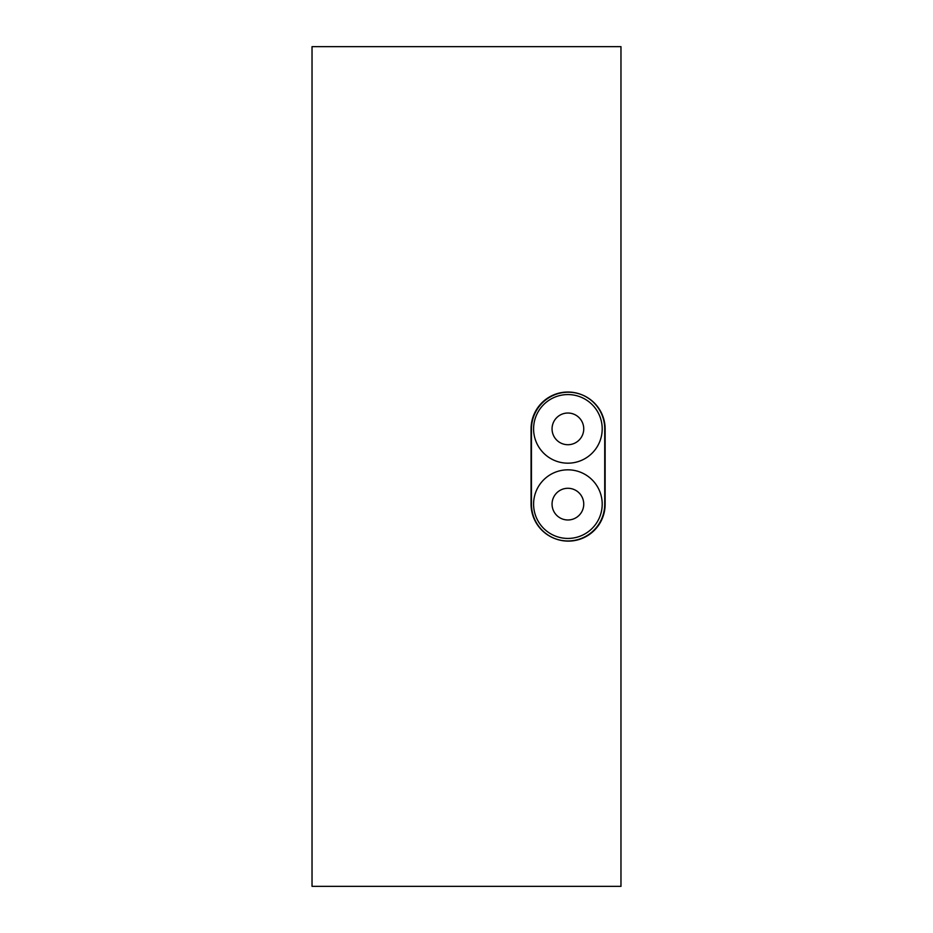 <?xml version="1.0" encoding="UTF-8"?>
<svg xmlns="http://www.w3.org/2000/svg" width="933" height="933" viewBox="0 0 933 933"><rect width="100%" height="100%" fill="white"/><g stroke="black" fill="none" stroke-linecap="round" stroke-linejoin="round"><path stroke-width="1.4" d="M312.03 46.65L312.03 886.35L620.97 886.35L620.97 46.65L312.03 46.65M604.736 428.877A36.83 36.83 0 0 0 567.894 392.035A36.83 36.83 0 0 0 531.064 428.877L531.064 504.123A36.83 36.83 0 0 0 567.894 540.965A36.83 36.83 0 0 0 604.736 504.123L604.736 428.877M567.894 538.434A34.311 34.311 0 0 0 602.205 504.123A34.311 34.311 0 0 0 567.894 469.824A34.311 34.311 0 0 0 533.594 504.123A34.311 34.311 0 0 0 567.894 538.434M567.894 488.286A15.838 15.838 0 0 0 552.056 504.123A15.838 15.838 0 0 0 567.894 519.973A15.838 15.838 0 0 0 583.743 504.123A15.838 15.838 0 0 0 567.894 488.286M567.894 463.176A34.311 34.311 0 0 0 602.205 428.877A34.311 34.311 0 0 0 567.894 394.566A34.311 34.311 0 0 0 533.594 428.877A34.311 34.311 0 0 0 567.894 463.176M567.894 413.027A15.838 15.838 0 0 0 552.056 428.877A15.838 15.838 0 0 0 567.894 444.714A15.838 15.838 0 0 0 583.743 428.877A15.838 15.838 0 0 0 567.894 413.027M605.132 429.028A36.83 36.83 0 0 0 568.29 392.198A36.83 36.83 0 0 0 531.46 429.028L531.46 504.286A36.83 36.83 0 0 0 568.29 541.117A36.83 36.83 0 0 0 605.132 504.286L605.132 429.028"/></g></svg>
